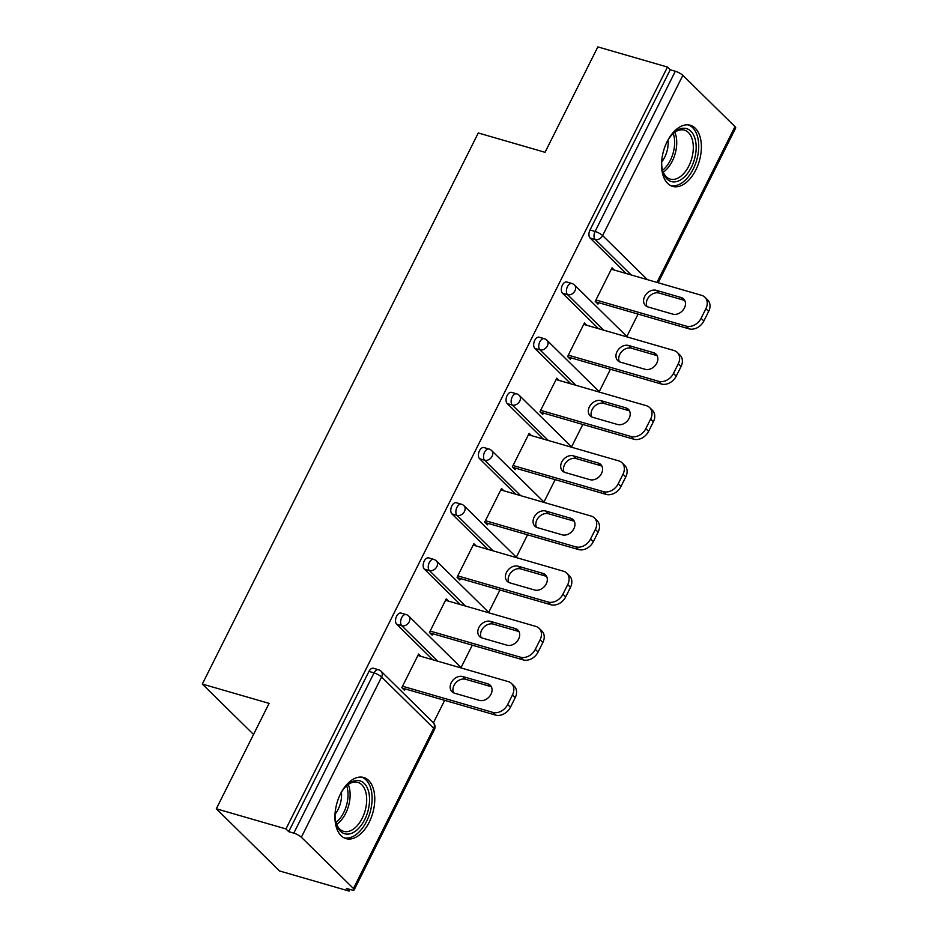 <?xml version="1.0" encoding="UTF-8"?>
<svg xmlns="http://www.w3.org/2000/svg" width="938" height="938" viewBox="0 0 938 938"><rect width="100%" height="100%" fill="white"/><g stroke="black" fill="none" stroke-linecap="round" stroke-linejoin="round"><path stroke-width="1.41" d="M369.22 822.18A31.822 18.596 106.1 0 0 363.698 777.485A31.822 18.596 106.1 0 0 340.494 793.911A31.822 18.596 106.1 0 0 346.005 838.619A31.822 18.596 106.1 0 0 369.22 822.18M695.832 169.954A31.822 18.596 106.1 0 0 690.321 125.246A31.822 18.596 106.1 0 0 667.106 141.685A31.822 18.596 106.1 0 0 672.628 186.381A31.822 18.596 106.1 0 0 695.832 169.954M349.135 891.1L346.368 888.38L351.457 889.857A6.12 1.501 -153.4 0 0 354.165 889.881A6.12 1.501 -153.4 0 0 353.462 888.52L301.344 837.235A6.12 1.501 -153.4 0 0 293.805 833.132L288.716 831.654L285.961 828.934L216.315 808.779L279.489 870.945L349.135 891.1L349.968 889.423M433.426 722.764L444.647 700.346M461.062 667.586L472.283 645.168M488.686 612.408L499.919 589.99M516.322 557.231L527.543 534.812M543.958 502.053L555.179 479.635M571.582 446.875L582.803 424.457M599.218 391.697L610.439 369.279M626.842 336.519L638.075 314.101M216.315 808.779L269.1 703.383L202.315 684.048L253.541 734.454M202.315 684.048L478.274 132.973L545.048 152.308L597.834 46.9L667.481 67.055L670.236 69.775L590.002 230.009L595.091 231.475L675.325 71.253L670.236 69.775M675.325 71.253A6.12 1.501 26.6 0 1 682.864 75.345L734.982 126.63A6.12 1.501 26.6 0 1 735.685 127.99L658.183 282.772M285.961 828.934L667.481 67.055M598.69 302.704L597.987 304.111L595.22 301.403L612.045 267.799L614.378 270.085M288.716 831.654L368.951 671.432A6.12 3.576 -73.9 0 1 373.418 668.266L378.506 669.744A6.12 3.576 -73.9 0 0 374.039 672.898L368.951 671.432M626.162 273.497L590.108 238.029A6.12 3.576 -73.9 0 1 590.002 230.009M432.746 659.742L396.692 624.274A6.12 3.576 -73.9 0 1 396.586 616.254A6.12 3.576 -73.9 0 1 401.054 613.089L406.142 614.566A6.12 3.576 -73.9 0 0 401.675 617.72A6.12 3.576 106.1 0 0 401.781 625.752L396.692 624.274M460.37 604.564L424.328 569.096A6.12 3.576 -73.9 0 1 424.222 561.076A6.12 3.576 -73.9 0 1 428.678 557.911L433.766 559.388A6.12 3.576 -73.9 0 0 429.311 562.542A6.12 3.576 106.1 0 0 429.416 570.574L424.328 569.096M488.006 549.387L451.952 513.918A6.12 3.576 -73.9 0 1 451.846 505.899A6.12 3.576 -73.9 0 1 456.314 502.733L461.402 504.21A6.12 3.576 -73.9 0 0 456.935 507.364A6.12 3.576 106.1 0 0 457.041 515.396L451.952 513.918M515.642 494.209L479.588 458.741A6.12 3.576 -73.9 0 1 479.482 450.721A6.12 3.576 -73.9 0 1 483.949 447.555L489.038 449.032A6.12 3.576 -73.9 0 0 484.571 452.186A6.12 3.576 106.1 0 0 484.676 460.218L479.588 458.741M543.266 439.031L507.212 403.563A6.12 3.576 -73.9 0 1 507.106 395.543A6.12 3.576 -73.9 0 1 511.573 392.377L516.662 393.854A6.12 3.576 -73.9 0 0 512.195 397.009A6.12 3.576 106.1 0 0 512.3 405.04L507.212 403.563M570.902 383.853L534.848 348.385A6.12 3.576 -73.9 0 1 534.742 340.365A6.12 3.576 -73.9 0 1 539.209 337.199L544.298 338.677A6.12 3.576 -73.9 0 0 539.831 341.831A6.12 3.576 106.1 0 0 539.936 349.862L534.848 348.385M598.526 328.675L562.483 293.207A6.12 3.576 -73.9 0 1 562.378 285.187A6.12 3.576 -73.9 0 1 566.833 282.021L571.922 283.499A6.12 3.576 -73.9 0 0 567.467 286.653A6.12 3.576 106.1 0 0 567.572 294.684L562.483 293.207M586.742 325.263L584.409 322.977L567.584 356.581L570.351 359.289L571.054 357.882M559.118 380.441L556.785 378.155L539.96 411.759L542.715 414.467L543.43 413.06M531.483 435.631L529.149 433.333L512.324 466.936L515.091 469.645L515.794 468.238M503.858 490.809L501.525 488.51L484.7 522.114L487.455 524.823L488.17 523.416M476.223 545.986L473.889 543.688L457.064 577.292L459.831 580.001L460.535 578.594M448.587 601.164L446.254 598.866L429.428 632.47L432.195 635.19L432.899 633.771M420.963 656.342L418.629 654.044L401.804 687.648L404.559 690.368L405.275 688.949M705.88 308.719L701.096 318.275L703.863 320.995L708.636 311.439L705.88 308.719A12.241 9.474 -45.5 0 0 704.919 297.24A12.241 9.474 -45.5 0 0 701.647 295.353L611.341 269.206M703.863 320.995A12.241 9.474 134.5 0 1 689.008 328.839L686.241 326.119L595.923 299.984M686.241 326.119A12.241 9.474 -45.5 0 0 701.096 318.275M656.295 290.323A9.591 7.422 -45.5 0 0 645.625 294.872A9.591 7.422 -45.5 0 0 645.403 305.471A9.591 7.422 -45.5 0 0 647.97 306.949L672.769 314.124A9.591 7.422 -45.5 0 0 683.439 309.575A9.591 7.422 -45.5 0 0 683.661 298.976A9.591 7.422 -45.5 0 0 681.094 297.498L656.295 290.323L659.051 293.043A9.591 7.422 -45.5 0 0 649.166 296.607A9.591 7.422 -45.5 0 0 647.021 306.585M704.919 297.24L707.686 299.961A12.241 9.474 134.5 0 1 708.636 311.439M689.008 328.839L595.653 301.825M684.799 300.582A9.591 7.422 -45.5 0 0 683.861 300.219L659.051 293.043M678.244 363.897L673.461 373.453L676.228 376.173L681.011 366.617L678.244 363.897A12.241 9.474 -45.5 0 0 677.295 352.418A12.241 9.474 -45.5 0 0 674.023 350.531L583.706 324.384M676.228 376.173A12.241 9.474 134.5 0 1 661.372 384.017L658.605 381.297L568.299 355.162M658.605 381.297A12.241 9.474 -45.5 0 0 673.461 373.453M628.659 345.501A9.591 7.422 -45.5 0 0 617.99 350.05A9.591 7.422 -45.5 0 0 617.779 360.649A9.591 7.422 -45.5 0 0 620.335 362.127L645.145 369.302A9.591 7.422 -45.5 0 0 655.814 364.753A9.591 7.422 -45.5 0 0 656.025 354.154A9.591 7.422 -45.5 0 0 653.469 352.676L628.659 345.501L631.426 348.221A9.591 7.422 -45.5 0 0 621.542 351.785A9.591 7.422 -45.5 0 0 619.385 361.763M677.295 352.418L680.05 355.139A12.241 9.474 134.5 0 1 681.011 366.617M661.372 384.017L568.018 357.003M657.175 355.76A9.591 7.422 -45.5 0 0 656.225 355.396L631.426 348.221M650.62 419.075L645.836 428.631L648.592 431.351L653.376 421.795L650.62 419.075A12.241 9.474 -45.5 0 0 649.659 407.596A12.241 9.474 -45.5 0 0 646.388 405.708L556.07 379.562M648.592 431.351A12.241 9.474 134.5 0 1 633.736 439.195L630.981 436.475L540.663 410.34M630.981 436.475A12.241 9.474 -45.5 0 0 645.836 428.631M601.024 400.678A9.591 7.422 -45.5 0 0 590.354 405.228A9.591 7.422 -45.5 0 0 590.143 415.827A9.591 7.422 -45.5 0 0 592.699 417.304L617.509 424.48A9.591 7.422 -45.5 0 0 628.179 419.931A9.591 7.422 -45.5 0 0 628.39 409.331A9.591 7.422 -45.5 0 0 625.834 407.854L601.024 400.678L603.791 403.399A9.591 7.422 -45.5 0 0 593.906 406.963A9.591 7.422 -45.5 0 0 591.761 416.941M649.659 407.596L652.426 410.316A12.241 9.474 134.5 0 1 653.376 421.795M633.736 439.195L540.382 412.181M629.539 410.938A9.591 7.422 -45.5 0 0 628.601 410.574L603.791 403.399M622.984 474.253L618.201 483.809L620.968 486.529L625.752 476.973L622.984 474.253A12.241 9.474 -45.5 0 0 622.023 462.774A12.241 9.474 -45.5 0 0 618.752 460.886L528.446 434.74M620.968 486.529A12.241 9.474 134.5 0 1 606.112 494.373L603.345 491.653L513.039 465.518M603.345 491.653A12.241 9.474 -45.5 0 0 618.201 483.809M573.399 455.856A9.591 7.422 -45.5 0 0 562.73 460.406A9.591 7.422 -45.5 0 0 562.507 471.005A9.591 7.422 -45.5 0 0 565.075 472.482L589.873 479.658A9.591 7.422 -45.5 0 0 600.543 475.109A9.591 7.422 -45.5 0 0 600.766 464.509A9.591 7.422 -45.5 0 0 598.198 463.032L573.399 455.856L576.155 458.576A9.591 7.422 -45.5 0 0 566.282 462.141A9.591 7.422 -45.5 0 0 564.125 472.119M622.023 462.774L624.79 465.494A12.241 9.474 134.5 0 1 625.752 476.973M606.112 494.373L512.758 467.359M601.915 466.116A9.591 7.422 -45.5 0 0 600.965 465.752L576.155 458.576M595.349 529.442L590.565 538.987L593.332 541.707L598.116 532.151L595.349 529.442A12.241 9.474 -45.5 0 0 594.399 517.952A12.241 9.474 -45.5 0 0 591.128 516.064L500.81 489.917M593.332 541.707A12.241 9.474 134.5 0 1 578.476 549.551L575.721 546.842L485.403 520.696M575.721 546.842A12.241 9.474 -45.5 0 0 590.565 538.987M545.764 511.034A9.591 7.422 -45.5 0 0 535.094 515.595A9.591 7.422 -45.5 0 0 534.883 526.183A9.591 7.422 -45.5 0 0 537.439 527.66L562.249 534.836A9.591 7.422 -45.5 0 0 572.919 530.287A9.591 7.422 -45.5 0 0 573.13 519.687A9.591 7.422 -45.5 0 0 570.574 518.21L545.764 511.034L548.531 513.754A9.591 7.422 -45.5 0 0 538.647 517.319A9.591 7.422 -45.5 0 0 536.489 527.297M594.399 517.952L597.154 520.672A12.241 9.474 134.5 0 1 598.116 532.151M578.476 549.551L485.122 522.536M574.279 521.294A9.591 7.422 -45.5 0 0 573.329 520.93L548.531 513.754M567.725 584.62L562.941 594.164L565.708 596.885L570.48 587.329L567.725 584.62A12.241 9.474 -45.5 0 0 566.763 573.13A12.241 9.474 -45.5 0 0 563.492 571.242L473.186 545.095M565.708 596.885A12.241 9.474 134.5 0 1 550.852 604.729L548.085 602.02L457.767 575.873M548.085 602.02A12.241 9.474 -45.5 0 0 562.941 594.164M518.139 566.212A9.591 7.422 -45.5 0 0 507.47 570.773A9.591 7.422 -45.5 0 0 507.247 581.361A9.591 7.422 -45.5 0 0 509.815 582.838L534.613 590.014A9.591 7.422 -45.5 0 0 545.283 585.464A9.591 7.422 -45.5 0 0 545.506 574.865A9.591 7.422 -45.5 0 0 542.938 573.388L518.139 566.212L520.895 568.932A9.591 7.422 -45.5 0 0 511.011 572.497A9.591 7.422 -45.5 0 0 508.865 582.475M566.763 573.13L569.53 575.85A12.241 9.474 134.5 0 1 570.48 587.329M550.852 604.729L457.498 577.714M546.643 576.471A9.591 7.422 -45.5 0 0 545.705 576.108L520.895 568.932M667.141 141.603A27.542 16.087 -73.9 0 1 673.109 133.501A27.542 16.087 -73.9 0 1 695.492 140.524A27.542 16.087 -73.9 0 1 683.931 177.423A27.542 16.087 -73.9 0 1 662.486 170.212A27.542 16.087 -73.9 0 1 662.357 169.637A27.542 16.087 -73.9 0 1 661.771 160.187M662.31 169.403A25.502 14.902 106.1 0 0 670.248 179.111A25.502 14.902 106.1 0 0 687.577 168.277A25.502 14.902 106.1 0 0 692.678 141.134A25.502 14.902 106.1 0 0 684.423 130.124A25.502 14.902 106.1 0 0 672.523 134.099M670.611 185.572A31.611 18.479 106.1 0 0 691.822 171.677A31.611 18.479 106.1 0 0 697.954 138.367A31.611 18.479 106.1 0 0 688.187 124.86M668.055 140.008A20.073 11.737 -73.9 0 1 661.689 162.016M340.529 793.829A27.542 16.087 -73.9 0 1 346.497 785.739A27.542 16.087 -73.9 0 1 368.88 792.751A27.542 16.087 -73.9 0 1 357.308 829.649A27.542 16.087 -73.9 0 1 335.874 822.45A27.542 16.087 -73.9 0 1 335.745 821.876A27.542 16.087 -73.9 0 1 335.147 812.414M335.687 821.629A25.502 14.902 106.1 0 0 343.636 831.349A25.502 14.902 106.1 0 0 360.966 820.515A25.502 14.902 106.1 0 0 366.066 793.372A25.502 14.902 106.1 0 0 357.812 782.362A25.502 14.902 106.1 0 0 345.911 786.325M344 837.81A31.611 18.479 106.1 0 0 365.21 823.904A31.611 18.479 106.1 0 0 371.331 790.593A31.611 18.479 106.1 0 0 361.564 777.086M341.444 792.235A20.073 11.737 -73.9 0 1 335.077 814.254M540.089 639.798L535.305 649.342L538.072 652.062L542.856 642.507L540.089 639.798A12.241 9.474 -45.5 0 0 539.139 628.308A12.241 9.474 -45.5 0 0 535.868 626.42L445.55 600.273M538.072 652.062A12.241 9.474 134.5 0 1 523.216 659.906L520.449 657.198L430.143 631.051M520.449 657.198A12.241 9.474 -45.5 0 0 535.305 649.342M490.504 621.39A9.591 7.422 -45.5 0 0 479.834 625.951A9.591 7.422 -45.5 0 0 479.623 636.539A9.591 7.422 -45.5 0 0 482.179 638.016L506.989 645.192A9.591 7.422 -45.5 0 0 517.659 640.642A9.591 7.422 -45.5 0 0 517.87 630.043A9.591 7.422 -45.5 0 0 515.314 628.566L490.504 621.39L493.271 624.11A9.591 7.422 -45.5 0 0 483.387 627.674A9.591 7.422 -45.5 0 0 481.229 637.652M539.139 628.308L541.894 631.028A12.241 9.474 134.5 0 1 542.856 642.507M523.216 659.906L429.862 632.892M519.019 631.649A9.591 7.422 -45.5 0 0 518.069 631.286L493.271 624.11M512.465 694.976L507.681 704.52L510.436 707.24L515.22 697.684L512.465 694.976A12.241 9.474 -45.5 0 0 511.503 683.485A12.241 9.474 -45.5 0 0 508.232 681.598L417.914 655.463M510.436 707.24A12.241 9.474 134.5 0 1 495.581 715.084L492.825 712.376L402.508 686.229M492.825 712.376A12.241 9.474 -45.5 0 0 507.681 704.52M462.868 676.568A9.591 7.422 -45.5 0 0 452.198 681.129A9.591 7.422 -45.5 0 0 451.987 691.716A9.591 7.422 -45.5 0 0 454.543 693.194L479.353 700.369A9.591 7.422 -45.5 0 0 490.023 695.82A9.591 7.422 -45.5 0 0 490.234 685.221A9.591 7.422 -45.5 0 0 487.678 683.743L462.868 676.568L465.635 679.288A9.591 7.422 -45.5 0 0 455.751 682.852A9.591 7.422 -45.5 0 0 453.605 692.83M511.503 683.485L514.27 686.206A12.241 9.474 134.5 0 1 515.22 697.684M495.581 715.084L402.226 688.07M491.383 686.827A9.591 7.422 -45.5 0 0 490.445 686.464L465.635 679.288M682.864 75.345L602.63 235.579L647.419 279.653M656.975 282.42L734.982 126.63M631.251 274.975L595.196 239.507A6.12 3.576 106.1 0 1 595.091 231.475A6.12 1.501 26.6 0 1 602.63 235.579A6.12 4.737 134.5 0 1 595.196 239.507L590.108 238.029M353.462 888.52L433.696 728.287L381.578 677.002L301.344 837.235M293.805 833.132L374.039 672.898A6.12 1.501 -153.4 0 1 381.578 677.002A6.12 4.737 -45.5 0 0 381.098 671.256A6.12 6.12 0 0 0 378.506 669.744M354.165 889.881L434.4 729.647A6.12 1.501 -153.4 0 0 433.696 728.287A6.12 4.737 -45.5 0 0 433.215 722.541L381.098 671.256M627.182 336.976A6.12 4.737 -45.5 0 0 626.643 336.296L574.513 285.011A6.12 6.12 0 0 0 571.922 283.499M603.615 330.153L567.572 294.684A6.12 4.737 134.5 0 0 574.994 290.757A6.12 4.737 -45.5 0 0 574.513 285.011M575.991 385.33L539.936 349.862A6.12 4.737 134.5 0 0 547.358 345.934A6.12 4.737 -45.5 0 0 546.889 340.189A6.12 6.12 0 0 0 544.298 338.677M548.355 440.508L512.3 405.04A6.12 4.737 134.5 0 0 519.734 401.112A6.12 4.737 -45.5 0 0 519.253 395.367A6.12 6.12 0 0 0 516.662 393.854M520.719 495.686L484.676 460.218A6.12 4.737 134.5 0 0 492.098 456.29A6.12 4.737 -45.5 0 0 491.618 450.545A6.12 6.12 0 0 0 489.038 449.032M493.095 550.864L457.041 515.396A6.12 4.737 134.5 0 0 464.474 511.468A6.12 4.737 -45.5 0 0 463.993 505.723A6.12 6.12 0 0 0 461.402 504.21M465.459 606.042L429.416 570.574A6.12 4.737 134.5 0 0 436.838 566.646A6.12 4.737 -45.5 0 0 436.358 560.901A6.12 6.12 0 0 0 433.766 559.388M437.835 661.22L401.781 625.752A6.12 4.737 134.5 0 0 409.203 621.824A6.12 4.737 -45.5 0 0 408.734 616.078A6.12 6.12 0 0 0 406.142 614.566M599.546 392.154A6.12 4.737 -45.5 0 0 599.007 391.474L546.889 340.189M571.91 447.332A6.12 4.737 -45.5 0 0 571.371 446.652L519.253 395.367M544.286 502.51A6.12 4.737 -45.5 0 0 543.747 501.83L491.618 450.545M516.65 557.688A6.12 4.737 -45.5 0 0 516.111 557.008L463.993 505.723M489.026 612.866A6.12 4.737 -45.5 0 0 488.487 612.186L436.358 560.901M461.39 668.044A6.12 4.737 -45.5 0 0 460.851 667.364L408.734 616.078M681.094 297.498L683.861 300.219M653.469 352.676L656.225 355.396M625.834 407.854L628.601 410.574M598.198 463.032L600.965 465.752M570.574 518.21L573.329 520.93M542.938 573.388L545.705 576.108M674.832 132.246A25.502 14.902 -73.9 0 1 676.11 136.338A25.502 14.902 -73.9 0 1 663.272 172.193M662.568 170.306A24.658 14.41 106.1 0 0 674.035 136.327A24.658 14.41 106.1 0 0 673.226 133.477M348.221 784.485A25.502 14.902 -73.9 0 1 349.499 788.577A25.502 14.902 -73.9 0 1 336.66 824.42M335.956 822.532A24.658 14.41 106.1 0 0 347.423 788.565A24.658 14.41 106.1 0 0 346.614 785.704M515.314 628.566L518.069 631.286M487.678 683.743L490.445 686.464M627.241 336.988A6.12 6.12 0 0 0 626.643 336.296M599.616 392.166A6.12 6.12 0 0 0 599.007 391.474M571.981 447.344A6.12 6.12 0 0 0 571.371 446.652M544.345 502.522A6.12 6.12 0 0 0 543.747 501.83M516.721 557.7A6.12 6.12 0 0 0 516.111 557.008M489.085 612.877A6.12 6.12 0 0 0 488.487 612.186M461.461 668.055A6.12 6.12 0 0 0 460.851 667.364M434.4 729.647A6.12 6.12 0 0 0 433.215 722.541"/></g></svg>
